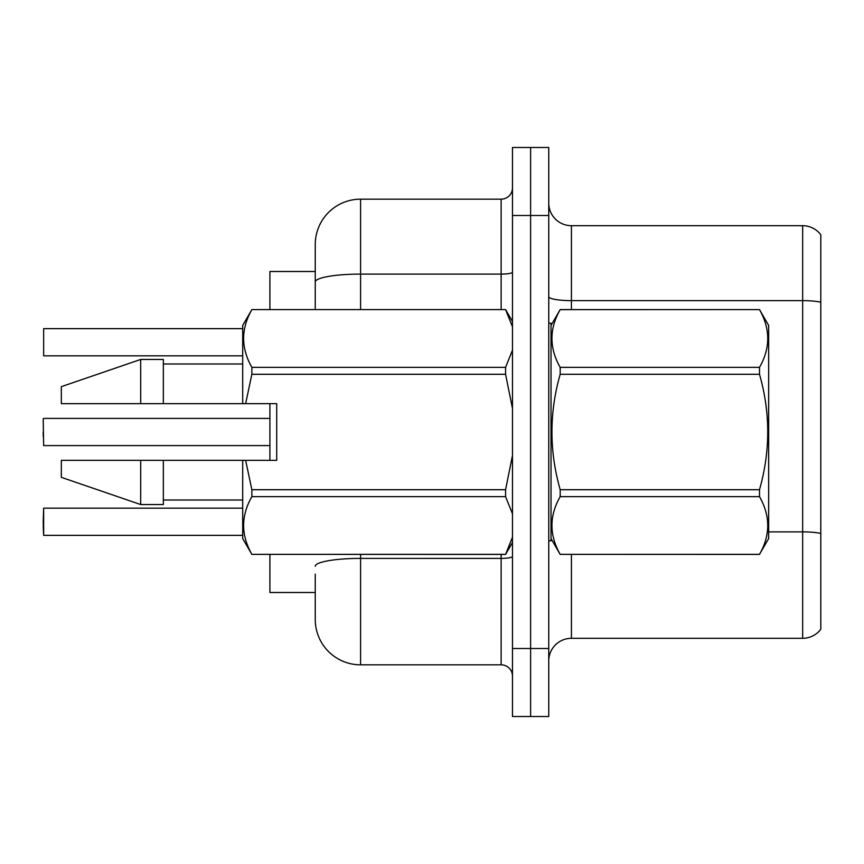 <?xml version="1.0" encoding="UTF-8"?>
<svg xmlns="http://www.w3.org/2000/svg" width="864" height="864" viewBox="0 0 864 864"><rect width="100%" height="100%" fill="white"/><g stroke="black" fill="none" stroke-linecap="round" stroke-linejoin="round"><path stroke-width="1.3" d="M315.252 281.977L315.252 244.512A45.338 45.338 0 0 1 360.59 199.174L360.59 274.104A45.338 7.873 180 0 0 315.252 281.977L315.252 309.582L315.252 269.449L315.252 271.49L269.903 271.49L269.903 309.582M269.903 460.339L269.903 403.661M315.252 592.51L269.903 592.51L269.903 554.418M548.748 660.971A22.669 22.669 0 0 1 571.428 638.302L802.667 638.302L802.667 225.698L571.428 225.698A22.669 22.669 0 0 1 548.748 203.029A22.669 22.669 0 0 0 571.428 225.698L571.428 309.582M530.615 648.508L530.615 716.515L548.748 716.515L548.748 648.508L530.615 648.508L530.615 716.515L512.482 716.515L512.482 648.508L530.615 648.508L530.615 215.492L530.615 648.508M512.482 648.508L512.482 147.485L530.615 147.485L530.615 215.492L530.615 147.485L548.748 147.485L548.748 648.508M820.8 234.77A22.669 22.669 0 0 0 802.667 225.698A22.669 22.669 0 0 1 820.8 234.77L820.8 629.23A22.669 22.669 0 0 1 802.667 638.302M820.8 304.171L820.8 533.444A22.669 3.942 180 0 0 802.667 531.878L768.658 531.878M315.252 574.15L315.252 619.488A45.338 45.338 0 0 0 360.59 664.826L501.142 664.826L501.142 554.418M360.59 199.174A45.338 45.338 0 0 0 315.252 244.512A45.338 45.338 0 0 1 360.59 199.174L501.142 199.174A11.34 11.34 0 0 0 512.482 187.834A11.34 11.34 0 0 1 501.142 199.174A11.34 11.34 0 0 0 512.482 187.834M512.482 676.166A11.34 11.34 0 0 0 501.142 664.826M43.654 328.633L43.654 355.828L43.654 328.633L242.698 328.633M551.016 325.447L560.185 309.582L759.499 309.582L768.658 325.447L768.658 538.553L759.499 554.353C770.472 535.205 770.472 515.97 759.499 496.649L560.185 496.649C549.202 515.808 549.202 535.043 560.185 554.353L759.499 554.418M759.499 309.582L560.185 309.647C549.202 328.795 549.202 348.03 560.185 367.351L560.185 374.296C549.202 412.668 549.202 451.138 560.185 489.704L560.185 496.649M560.185 367.351L759.499 367.351C770.472 348.192 770.472 328.957 759.499 309.647M759.499 367.351L759.499 374.296L560.185 374.296M560.185 489.704L759.499 489.704C770.472 451.138 770.472 412.668 759.499 374.296M759.499 489.704L759.499 496.649M551.016 538.553L560.185 554.418M560.185 554.353L759.499 554.353M548.748 323.179L551.016 323.179L551.016 540.821L548.748 540.821M251.867 309.582L505.58 309.582L251.867 309.582L242.698 325.447L242.698 403.661L276.707 403.661L276.707 460.339L245.635 460.339L251.867 489.704L505.58 489.704L512.482 455.393M505.58 489.704L505.58 496.649L251.867 496.649C240.883 515.808 240.883 535.043 251.867 554.353L505.58 554.418L512.482 537.149M512.482 513.799L505.58 496.649M245.635 460.339L242.698 460.339L242.698 538.553L251.867 554.418M251.867 489.704L251.867 496.649M140.681 460.339L61.333 460.339L61.333 477.338L140.681 504.544L163.35 504.544L163.35 460.339L140.681 460.339L140.681 504.544M61.333 460.339L91.325 460.339M242.698 460.339L163.35 460.339M251.867 309.647C240.883 328.795 240.883 348.03 251.867 367.351L251.867 374.296L245.635 403.661M251.867 554.353L505.58 554.353M251.867 367.351L505.58 367.351L505.58 374.296L251.867 374.296M505.58 367.351L512.482 350.136M512.482 326.797L505.58 309.647M512.482 408.596L505.58 374.296M140.681 403.661L140.681 359.456L61.333 386.662L61.333 403.661L242.698 403.661M140.681 359.456L163.35 359.456L163.35 403.661M43.2 521.78L43.654 508.172L43.654 535.367L43.2 521.78M43.2 526.306L43.654 535.367L242.698 535.367M43.2 432L43.2 436.525M43.2 418.856L43.654 445.586L269.903 445.586M571.428 554.418L571.428 638.302M820.8 302.206A22.669 3.942 180 0 0 802.667 300.629L571.428 300.629A22.669 3.942 -0 0 1 548.748 296.698M548.748 215.492L512.482 215.492M360.59 554.418L360.59 664.826M512.482 556.427A11.34 1.966 0 0 1 501.142 558.392L360.59 558.392A45.338 7.873 180 0 0 315.252 566.266M360.59 309.582L360.59 274.104L501.142 274.104L501.142 199.174M501.142 309.582L501.142 274.104A11.34 1.966 0 0 0 512.482 272.138M512.482 542.473L505.58 554.418M163.35 500.008L242.698 500.008M512.482 321.527L505.58 309.582M163.35 363.992L242.698 363.992M43.654 508.172L242.698 508.172M43.654 418.403L269.903 418.403M43.654 355.828L242.698 355.828"/></g></svg>
